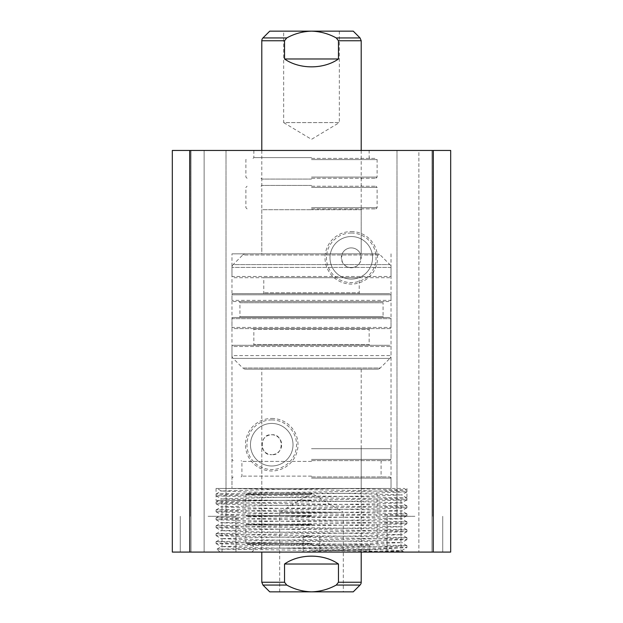 <?xml version="1.0" encoding="UTF-8"?>
<svg xmlns="http://www.w3.org/2000/svg" width="623" height="623" viewBox="0 0 623 623"><rect width="100%" height="100%" fill="white"/><g stroke="black" fill="none" stroke-linecap="round" stroke-linejoin="round"><path stroke-width="0.47" stroke-dasharray="3.12 2.34" d="M397.435 548.108C381.346 549.213 346.684 550.335 311.5 551.456L292.794 552.087L220.036 552.087L402.964 552.087L389.134 552.087L403.4 551.62L217.077 549.097L282.079 548.108L397.435 548.108L405.76 547.734L406.936 547.539L404.28 547.235L244.014 544.557L216.064 543.567L268.17 542.174L378.986 540.577L406.936 539.588L354.83 538.194L244.014 536.605L216.064 535.609L268.17 534.215L378.986 532.626L406.936 531.637L354.83 530.243L244.014 528.647L216.064 527.658L268.17 526.264L378.986 524.675L406.936 523.678L354.83 522.284L244.014 520.696L216.064 519.707L268.17 518.313L378.986 516.716L406.936 515.727L354.83 514.333L244.014 512.745L216.064 511.748L268.17 510.354L378.986 508.765L406.936 507.776L354.83 506.382L244.014 504.794L216.064 503.797L268.17 502.403L378.986 500.814L406.936 499.825L354.83 498.423L244.014 496.835L216.064 495.846L268.17 494.452L378.986 492.863L406.936 491.866L354.83 490.472L225.565 488.455L391.034 488.455L311.5 488.455L354.83 488.658L406.912 490.021L378.986 491.041L268.17 492.629L216.088 494L244.014 495.02L354.83 496.609L406.912 497.972L378.986 498.992L268.17 500.588L216.088 501.951L244.014 502.971L354.83 504.56L406.912 505.931L378.986 506.951L268.17 508.539L216.088 509.902L244.014 510.922L354.83 512.519L406.912 513.882L378.986 514.902L268.17 516.49L216.088 517.853L244.014 518.881L354.83 520.47L406.912 521.833L378.986 522.853L268.17 524.441L216.088 525.812L244.014 526.832L354.83 528.421L406.912 529.784L378.986 530.812L268.17 532.4L216.088 533.763L244.014 534.783L354.83 536.372L406.912 537.742L378.986 538.763L268.17 540.351L216.088 541.714L244.014 542.734L354.83 544.331L406.912 545.693L378.986 546.714L282.079 548.108M311.5 536.177L303.152 536.177L311.5 536.177M311.5 460.623L389.842 460.623L311.5 460.623M311.5 476.93L389.842 476.93L311.5 476.93M311.5 544.128L246.685 544.128L311.5 544.128M311.5 524.247L246.685 524.247L311.5 524.247M311.5 516.296L246.685 516.296L311.5 516.296M311.5 493.626L246.685 493.626L311.5 493.626M311.5 448.692L391.034 448.692L311.5 448.692M311.5 552.087L400.971 552.087L311.5 552.087M389.134 552.087L292.794 552.087M340.921 488.455L217.014 488.455L221.399 490.986L270.584 489.561L346.925 488.455L404.21 488.455L406.912 490.021M311.5 488.455L216.064 488.455L311.5 488.455M346.925 552.087L400.519 550.802L391.805 550.008L247.775 547.625L221.399 546.597L270.584 545.234L375.225 543.645L401.601 542.625L352.416 541.262L247.775 539.674L221.399 538.646L270.584 537.283L375.225 535.694L401.601 534.674L352.416 533.311L247.775 531.715L221.399 530.695L270.584 529.332L375.225 527.743L401.601 526.715L352.416 525.353L247.775 523.764L221.399 522.744L270.584 521.381L375.225 519.784L401.601 518.764L352.416 517.402L247.775 515.813L221.399 514.785L270.584 513.422L375.225 511.833L401.601 510.813L352.416 509.45L247.775 507.854L221.399 506.834L270.584 505.471L375.225 503.882L401.601 502.854L352.416 501.492L247.775 499.903L221.399 498.883L270.584 497.52L375.225 495.931L401.601 494.903L352.416 493.541L247.775 491.952L221.399 490.986M342.152 253.841C340.532 262.104 343.569 266.737 351.263 267.758C358.887 266.909 361.924 262.267 360.374 253.841L342.152 253.841A9.945 9.945 0 0 1 361.208 257.813A9.945 9.945 0 0 1 351.263 267.758A9.945 9.945 0 0 1 341.326 257.813A9.945 9.945 0 0 1 360.374 253.841L342.152 253.841M311.5 500.386L216.064 500.386L311.5 500.386M271.737 434.776A9.945 9.945 0 0 1 281.674 444.713A9.945 9.945 0 0 1 271.737 454.658C284.298 456.013 284.368 433.476 271.737 434.776C259.207 433.258 259.137 456.114 271.737 454.658A9.945 9.945 0 0 1 261.792 444.713A9.945 9.945 0 0 1 271.737 434.776M271.737 418.454A26.259 26.259 0 0 1 297.996 444.713A26.259 26.259 0 0 1 271.737 470.972A26.259 26.259 0 0 1 245.478 444.713A26.259 26.259 0 0 1 271.737 418.454M271.737 419.918A24.795 24.795 0 0 1 296.532 444.713A24.795 24.795 0 0 1 271.737 469.508A24.795 24.795 0 0 1 246.942 444.713A24.795 24.795 0 0 1 271.737 419.918M271.737 423.438A21.275 21.275 0 0 1 293.012 444.713A21.275 21.275 0 0 1 271.737 465.988A21.275 21.275 0 0 1 250.462 444.713A21.275 21.275 0 0 1 271.737 423.438A21.275 21.275 0 0 1 293.012 444.713A21.275 21.275 0 0 1 271.737 465.988A21.275 21.275 0 0 1 250.462 444.713A21.275 21.275 0 0 1 271.737 423.438M351.263 231.554A26.259 26.259 0 0 1 377.522 257.813A26.259 26.259 0 0 1 351.263 284.072A26.259 26.259 0 0 1 325.004 257.813A26.259 26.259 0 0 1 351.263 231.554M351.263 233.018A24.795 24.795 0 0 1 376.058 257.813A24.795 24.795 0 0 1 351.263 282.608A24.795 24.795 0 0 1 326.468 257.813A24.795 24.795 0 0 1 351.263 233.018M351.263 236.538A21.275 21.275 0 0 1 372.538 257.813A21.275 21.275 0 0 1 351.263 279.088A21.275 21.275 0 0 1 329.988 257.813A21.275 21.275 0 0 1 351.263 236.538A21.275 21.275 0 0 1 372.538 257.813A21.275 21.275 0 0 1 351.263 279.088A21.275 21.275 0 0 1 329.988 257.813A21.275 21.275 0 0 1 351.263 236.538M311.5 208.907L375.918 208.907L311.5 208.907M311.5 178.287L375.918 178.287L311.5 178.287M311.5 158.398L375.918 158.398L311.5 158.398M311.5 186.238L375.918 186.238L311.5 186.238M311.5 150.447L369.159 150.447L311.5 150.447M414.895 516.296L387.054 516.296L414.895 516.296M414.895 150.447L396.999 150.447L414.895 150.447M208.105 516.296L235.946 516.296L208.105 516.296M208.105 150.447L226.001 150.447L208.105 150.447M414.895 552.087L387.054 552.087L414.895 552.087M208.105 552.087L235.946 552.087L208.105 552.087M311.5 253.841L231.966 253.841L311.5 253.841M189.758 552.087L172.322 552.087L172.322 150.447L191.012 150.447L172.322 150.447L191.012 150.447L172.322 150.447L172.322 552.087L191.012 552.087L172.322 552.087L191.012 552.087L191.012 150.447L191.012 552.087L191.012 150.447L191.012 552.087L191.012 150.447L191.012 552.087L191.012 150.447L204.134 150.447L191.012 150.447L204.134 150.447L191.012 150.447L191.012 552.087L204.134 552.087L191.012 552.087L204.134 552.087L204.134 150.447L204.134 552.087L204.134 150.447L204.134 552.087L172.322 552.087L172.322 150.447L172.322 552.087L172.322 150.447L189.758 150.447L189.758 552.087L433.242 552.087L433.242 150.447L450.678 150.447L450.678 552.087L450.678 150.447L450.678 552.087L450.678 150.447L450.678 552.087L433.242 552.087M189.758 150.447L433.242 150.447M431.988 552.087L450.678 552.087L431.988 552.087L450.678 552.087L431.988 552.087L431.988 150.447L450.678 150.447L431.988 150.447L450.678 150.447L431.988 150.447L431.988 552.087L431.988 150.447L431.988 552.087L431.988 150.447L431.988 552.087L431.988 150.447L431.988 552.087L418.866 552.087L431.988 552.087M418.866 150.447L431.988 150.447L418.866 150.447L431.988 150.447L418.866 150.447L418.866 552.087L418.866 150.447M361.208 582.248L338.468 582.248L336.256 585.059C328.586 589.288 320.339 591.546 311.5 591.85C302.755 591.57 294.5 589.311 286.744 585.059L284.532 582.248L261.792 582.248M269.743 591.85L353.257 591.85M279.688 591.85L279.688 512.316L343.312 512.316L311.5 493.206L279.688 512.316L343.312 512.316L343.312 591.85L279.688 591.85L343.312 591.85M339.333 31.15L339.333 122.614L283.667 122.614L311.5 139.334L339.333 122.614L283.667 122.614L283.667 31.15L339.333 31.15L283.667 31.15M261.792 40.752L284.532 40.752L286.744 37.941C294.414 33.712 302.661 31.454 311.5 31.15C320.245 31.43 328.5 33.689 336.256 37.941L338.468 40.752L361.208 40.752M353.257 31.15L269.743 31.15M389.842 328.601L233.158 328.601A1.191 1.191 0 0 1 231.966 327.41L391.034 327.41L231.966 327.41L231.966 318.657L391.034 318.657L391.034 327.41A1.191 1.191 0 0 1 389.842 328.601L233.158 328.601M233.158 345.298L389.842 345.298A1.191 1.191 0 0 1 391.034 346.497L391.034 355.585A3.979 3.979 0 0 1 389.866 358.396L233.134 358.396L389.866 358.396L380.264 367.998L242.736 367.998L233.134 358.396A3.979 3.979 0 0 1 231.966 355.585L391.034 355.585L231.966 355.585L231.966 346.497L391.034 346.497L231.966 346.497A1.191 1.191 0 0 1 233.158 345.298L389.842 345.298M369.953 345.298A0.794 0.794 0 0 1 369.159 344.503L253.841 344.503L369.159 344.503L369.159 329.396L253.841 329.396L253.841 344.503A0.794 0.794 0 0 1 253.047 345.298L369.953 345.298L253.047 345.298M253.047 328.601A0.794 0.794 0 0 1 253.841 329.396L369.159 329.396A0.794 0.794 0 0 1 369.953 328.601L253.047 328.601L369.953 328.601M389.842 277.702L233.158 277.702A1.191 1.191 0 0 1 231.966 276.503L391.034 276.503L231.966 276.503L231.966 267.415A3.979 3.979 0 0 1 233.134 264.604L389.866 264.604L233.134 264.604L242.736 255.002L380.264 255.002L389.866 264.604A3.979 3.979 0 0 1 391.034 267.415L391.034 276.503A1.191 1.191 0 0 1 389.842 277.702L233.158 277.702M360.016 293.604A0.794 0.794 0 0 1 359.222 292.81L263.778 292.81L359.222 292.81L359.222 277.702L263.778 277.702L263.778 292.81A0.794 0.794 0 0 1 262.984 293.604L360.016 293.604L262.984 293.604M233.158 293.604L389.842 293.604A1.191 1.191 0 0 1 391.034 294.796L391.034 300.364L231.966 300.364L391.034 300.364A1.191 1.191 0 0 1 389.842 301.555L233.158 301.555A1.191 1.191 0 0 1 231.966 300.364L231.966 294.796L391.034 294.796L231.966 294.796A1.191 1.191 0 0 1 233.158 293.604L389.842 293.604M383.877 317.465A0.794 0.794 0 0 1 383.075 316.671L239.925 316.671L383.075 316.671L383.075 302.755L239.925 302.755L239.925 316.671A0.794 0.794 0 0 1 239.123 317.465L383.877 317.465L239.123 317.465M238.726 301.555A1.191 1.191 0 0 1 239.925 302.755L383.075 302.755A1.191 1.191 0 0 1 384.274 301.555L238.726 301.555L384.274 301.555M233.158 317.465L389.842 317.465A1.191 1.191 0 0 1 391.034 318.657L231.966 318.657A1.191 1.191 0 0 1 233.158 317.465L389.842 317.465M245.548 253.841L377.452 253.841A3.979 3.979 0 0 1 380.264 255.002L242.736 255.002A3.979 3.979 0 0 1 245.548 253.841L377.452 253.841M377.452 369.159L245.548 369.159A3.979 3.979 0 0 1 242.736 367.998L380.264 367.998A3.979 3.979 0 0 1 377.452 369.159L245.548 369.159M261.792 150.447L261.792 253.841L361.208 253.841L261.792 253.841L261.792 209.702L311.5 209.702L261.792 209.702L260.998 208.907M361.208 150.447L361.208 253.841L361.208 209.702L311.5 209.702L361.208 209.702L362.002 208.907M261.792 369.159L361.208 369.159L261.792 369.159L261.792 552.087M361.208 369.159L361.208 552.087M338.468 582.248L338.468 564.017C323.532 553.535 299.468 553.535 284.532 564.017L284.532 582.248M233.158 301.555L389.842 301.555M263.778 277.702L359.222 277.702M284.532 40.752L284.532 58.983C299.468 69.465 323.532 69.465 338.468 58.983L338.468 40.752M284.532 564.017L338.468 564.017M284.532 58.983L338.468 58.983M311.5 461.417L241.911 461.417L311.5 461.417M311.5 476.128L241.911 476.128L311.5 476.128M311.5 550.093L369.758 550.093L311.5 550.093M311.5 545.327L369.758 545.327L311.5 545.327M311.5 543.334L245.883 543.334L311.5 543.334M311.5 525.041L245.883 525.041L311.5 525.041M311.5 515.501L245.883 515.501L311.5 515.501M311.5 494.421L245.883 494.421L311.5 494.421M311.5 459.431L391.034 459.431L311.5 459.431M311.5 478.121L391.034 478.121L311.5 478.121M311.5 179.081L261.792 179.081L311.5 179.081M311.5 157.603L253.841 157.603L311.5 157.603M311.5 159.597L377.117 159.597L311.5 159.597M311.5 177.088L377.117 177.088L311.5 177.088M311.5 187.43L377.117 187.43L311.5 187.43M311.5 207.708L377.117 207.708L311.5 207.708M311.5 185.444L261.792 185.444L311.5 185.444M336.256 585.059L360.039 585.059M262.961 585.059L286.744 585.059M286.744 37.941L262.961 37.941M360.039 37.941L336.256 37.941M391.034 267.415L231.966 267.415L391.034 267.415M303.152 536.177L303.152 552.087L303.152 536.177M241.117 476.93L241.911 476.128L241.911 461.417L241.117 460.623M370.95 544.128L369.758 545.327L369.758 550.093C369.361 550.6 370.031 551.262 371.744 552.087M246.685 524.247L245.883 525.041L245.883 543.334L246.685 544.128M246.685 493.626L245.883 494.421L245.883 515.501L246.685 516.296M391.034 448.692L391.034 459.431L389.842 460.623M391.034 253.841L391.034 488.455L391.034 478.121L389.842 476.93M402.964 552.087L403.408 551.635L401.601 550.576M220.036 552.087L217.069 549.12M261.792 448.692L261.792 493.626M261.792 516.296L261.792 524.247M252.05 544.128L253.242 545.327L253.242 550.093C253.639 550.6 252.969 551.262 251.256 552.087M381.883 460.623L381.089 461.417L381.089 476.128L381.883 476.93M406.936 545.725L406.936 547.539M406.936 490.052L406.936 491.866M406.936 498.003L406.936 499.825M406.936 505.954L406.936 507.776M406.936 513.913L406.936 515.727M406.936 521.864L406.936 523.678M406.936 529.815L406.936 531.637M406.936 537.766L406.936 539.588M216.064 494.023L216.064 495.846M216.064 501.982L216.064 503.797M216.064 509.933L216.064 511.748M216.064 517.884L216.064 519.707M216.064 525.843L216.064 527.658M216.064 533.794L216.064 535.609M216.064 541.745L216.064 543.567M233.158 476.93L231.966 478.121L231.966 488.455L231.966 253.841M231.966 448.692L231.966 459.431L233.158 460.623M376.315 524.247L377.117 525.041L377.117 543.334L376.315 544.128M361.208 516.296L361.208 524.247M376.315 493.626L377.117 494.421L377.117 515.501L376.315 516.296M361.208 448.692L361.208 493.626M216.088 543.591L221.399 546.659M406.912 539.619L401.601 542.688M216.088 535.64L221.399 538.708M406.912 531.66L401.601 534.736M216.088 527.689L221.399 530.757M406.912 523.709L401.601 526.778M216.088 519.73L221.399 522.806M406.912 515.758L401.601 518.827M216.088 511.779L221.399 514.847M406.912 507.807L401.601 510.876M216.088 503.828L221.399 506.896M406.912 499.848L401.601 502.917M216.088 495.877L221.399 498.945M406.912 491.897L401.601 494.966M401.601 550.639L406.912 547.57M216.088 494L221.399 490.932M406.912 497.972L401.601 494.903M216.088 501.951L221.399 498.883M406.912 505.931L401.601 502.854M216.088 509.902L221.399 506.834M406.912 513.882L401.601 510.813M216.088 517.853L221.399 514.785M406.912 521.833L401.601 518.764M216.088 525.812L221.399 522.744M406.912 529.784L401.601 526.715M216.088 533.763L221.399 530.695M406.912 537.742L401.601 534.674M216.088 541.714L221.399 538.646M406.912 545.693L401.601 542.625M217.077 549.097L221.399 546.597M319.848 536.177L319.848 552.087L319.848 536.177M406.936 488.455L406.936 500.386M260.998 186.238L261.792 185.444L261.792 179.081L260.998 178.287M253.841 150.447L253.841 157.603L253.047 158.398M375.918 178.287L377.117 177.088L377.117 159.597L375.918 158.398M375.918 208.907L377.117 207.708L377.117 187.43L375.918 186.238M362.002 186.238L361.208 185.444L361.208 179.081L362.002 178.287M369.953 158.398L369.159 157.603L369.159 150.447M400.971 500.386L400.971 552.087M432.783 150.447L432.783 516.296L432.783 150.447M226.001 150.447L226.001 516.296L226.001 150.447M442.727 516.296L442.727 552.087L442.727 516.296M235.946 516.296L235.946 552.087L235.946 516.296M180.273 516.296L180.273 552.087L180.273 516.296M387.054 516.296L387.054 552.087L387.054 516.296M190.217 150.447L190.217 516.296L190.217 150.447M396.999 150.447L396.999 516.296L396.999 150.447M222.029 500.386L222.029 552.087M247.082 178.287L245.883 177.088L245.883 159.597L247.082 158.398M247.082 208.907L245.883 207.708L245.883 187.43L247.082 186.238M216.064 488.455L216.064 500.386"/><path stroke-width="0.93" d="M172.322 150.447L172.322 552.087L189.758 552.087L189.758 150.447L172.322 150.447M433.242 552.087L450.678 552.087L450.678 150.447L433.242 150.447L433.242 552.087L189.758 552.087M433.242 150.447L189.758 150.447M361.208 582.248A3.979 3.979 0 0 1 360.039 585.059L336.256 585.059L338.468 582.248L361.208 582.248L361.208 552.087M360.039 585.059L353.257 591.85L269.743 591.85L262.961 585.059L261.792 582.248L284.532 582.248L284.532 564.017C299.468 553.535 323.532 553.535 338.468 564.017L338.468 582.248M261.792 40.752A3.979 3.979 0 0 1 262.961 37.941L286.744 37.941L284.532 40.752L261.792 40.752L261.792 150.447M262.961 37.941L269.743 31.15L353.257 31.15L360.039 37.941L361.208 40.752L361.208 150.447M361.208 40.752L338.468 40.752L338.468 58.983C323.532 69.465 299.468 69.465 284.532 58.983L284.532 40.752M261.792 552.087L261.792 582.248M284.532 564.017L338.468 564.017M284.532 582.248L286.744 585.059C294.414 589.288 302.661 591.546 311.5 591.85C320.245 591.57 328.5 589.311 336.256 585.059M284.532 58.983L338.468 58.983M338.468 40.752L336.256 37.941C328.586 33.712 320.339 31.454 311.5 31.15C302.755 31.43 294.5 33.689 286.744 37.941M336.256 37.941L360.039 37.941M286.744 585.059L262.961 585.059"/></g></svg>
